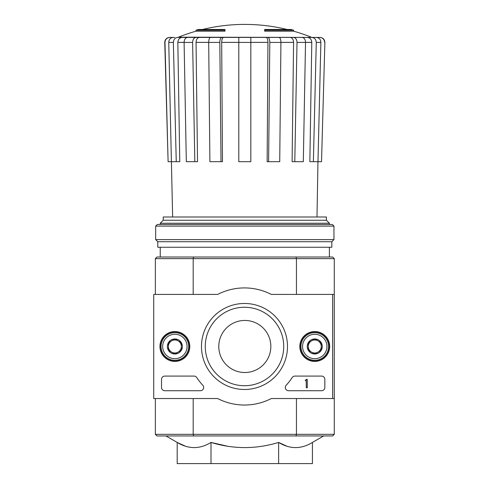 <?xml version="1.0" encoding="UTF-8"?>
<svg xmlns="http://www.w3.org/2000/svg" width="488" height="488" viewBox="0 0 488 488"><rect width="100%" height="100%" fill="white"/><g stroke="black" fill="none" stroke-linecap="round" stroke-linejoin="round"><path stroke-width="0.73" d="M196.011 31.183L224.968 31.183L224.968 30.207L196.011 30.207L196.011 31.183A178.931 178.931 0 0 0 178.401 37.18L312.43 37.411L177.754 37.411M224.968 30.207L224.968 29.494L198.616 29.494A178.931 178.931 0 0 0 196.011 30.207M293.611 30.207A178.931 178.931 0 0 0 291.013 29.494L264.661 29.494L264.661 31.183L293.611 31.183L293.611 30.207L264.661 30.207M169.867 37.411L169.629 37.411C166.603 37.722 164.981 39.388 164.749 42.419L164.974 42.419C165.212 39.388 166.841 37.716 169.867 37.411L174.722 37.411M184.104 42.377L177.839 42.377L179.767 161.693L176.253 161.693L173.356 42.419C173.576 39.388 175.082 37.716 177.876 37.411L190.997 37.411M212.433 37.411L187.563 37.411C185.428 37.716 184.275 39.388 184.104 42.419L186.318 161.693L194.828 161.693L192.614 42.419L184.104 42.419M280.923 42.419L269.803 42.419L268.607 161.693L279.728 161.693L280.923 42.419C280.838 39.388 280.21 37.716 279.057 37.411L210.572 37.411C209.413 37.716 208.791 39.388 208.699 42.419L209.901 161.693L221.021 161.693L219.82 42.419L208.699 42.419M305.525 42.419L297.009 42.419L294.795 161.693L303.31 161.693L305.525 42.419C305.354 39.388 304.201 37.716 302.06 37.411L277.196 37.411M178.401 37.18L298.632 37.411M311.875 37.411L320 37.411C323.019 37.722 324.648 39.388 324.88 42.419L321.519 161.693L317.981 161.693L320.878 42.419L316.273 42.419L313.375 161.693L309.856 161.693L311.789 42.377L305.525 42.377M176.253 161.693L168.11 161.693L164.974 42.419M168.11 161.693L164.749 42.419M324.648 42.419C324.416 39.388 322.781 37.716 319.756 37.411M324.88 42.419L321.519 161.693M316.358 37.411C319.152 37.716 320.659 39.388 320.878 42.419M316.273 42.419C316.053 39.388 314.546 37.716 311.747 37.411M307.263 37.411C310.045 37.71 311.551 39.363 311.789 42.377M317.981 161.693L313.375 161.693M297.009 42.419C296.844 39.388 295.691 37.716 293.55 37.411M290.122 37.411C292.245 37.71 293.398 39.363 293.581 42.377L280.929 42.377M294.795 161.693L292.105 161.693L293.581 42.377M269.803 42.419C269.712 39.388 269.089 37.716 267.93 37.411M266.076 37.411C267.223 37.71 267.851 39.363 267.949 42.377L250.832 42.377M268.607 161.693L267.149 161.693L267.949 42.377M250.832 37.411L250.832 42.419L238.797 42.419L238.797 161.693L250.832 161.693L250.832 42.419M238.797 42.419L238.797 37.411M221.692 37.411C220.539 37.716 219.911 39.388 219.82 42.419M221.021 161.693L222.479 161.693L221.68 42.377C221.778 39.363 222.4 37.71 223.553 37.411M196.078 37.411C193.937 37.716 192.784 39.388 192.614 42.419M194.828 161.693L197.524 161.693L196.048 42.377C196.231 39.363 197.384 37.71 199.507 37.411M173.356 42.419L168.75 42.419L172.636 216.995M168.75 42.419C168.97 39.388 170.477 37.716 173.27 37.411M177.839 42.377C178.077 39.363 179.584 37.71 182.359 37.411M227.628 446.233L211.005 442.427C233.545 449.295 256.084 449.295 278.624 442.427L278.624 463.6L312.43 463.6L312.43 442.427C301.194 449.302 289.921 449.302 278.624 442.427L287.011 446.258M165.969 435.949L177.193 442.427L177.193 463.6L211.005 463.6L211.005 442.427C199.763 449.302 188.496 449.302 177.193 442.427L185.58 446.258M218.789 346.48A26.029 26.029 0 0 1 257.829 323.94A26.029 26.029 0 0 1 257.829 369.019A26.029 26.029 0 0 1 218.789 346.48M332.651 398.531L271.316 398.531A58.56 58.56 0 0 1 217.66 398.531L153.72 398.531L153.72 294.429L217.66 294.429A58.56 58.56 0 0 1 271.316 294.429L332.651 294.429L332.651 398.531L334.28 398.531L334.28 434.32L332.651 435.949L296.002 435.949L296.442 434.32L193.187 434.32L193.187 398.531M334.28 434.32L296.442 434.32L296.442 398.531M332.651 294.429L334.28 294.429L334.28 398.531M296.002 257.011L193.626 257.011L193.187 258.64L296.442 258.64L296.002 257.011L332.651 257.011L334.28 258.64L296.442 258.64L296.442 294.429M155.349 294.429L155.349 258.64L193.187 258.64L193.187 294.429M296.002 435.949L156.971 435.949L155.349 434.32L155.349 398.531M155.349 434.32L193.187 434.32L193.626 435.949M334.28 258.64L334.28 294.429M193.626 257.011L156.971 257.011L155.349 258.64M211.005 463.6L278.624 463.6M326.405 220.253L163.218 220.253L163.218 216.995L326.405 216.995L326.405 220.253L329.4 223.242L160.229 223.242L160.229 224.48M160.229 247.251L160.229 257.011M163.218 220.253L160.229 223.242M333.957 226.109L332.328 224.48L157.301 224.48L155.672 226.109L155.672 239.608L333.957 239.608L333.957 226.109L155.672 226.109M333.957 239.608L331.84 241.725L157.789 241.725L155.672 239.608M331.84 241.725L331.84 247.251L157.789 247.251L157.789 241.725M159.942 346.48A14.927 14.927 0 0 1 182.329 333.554A14.927 14.927 0 0 1 182.329 359.406A14.927 14.927 0 0 1 159.942 346.48M299.833 346.48A14.927 14.927 0 0 1 322.22 333.554A14.927 14.927 0 0 1 322.22 359.406A14.927 14.927 0 0 1 299.833 346.48M201.477 346.48A43.011 43.011 0 0 1 265.99 309.233A43.011 43.011 0 0 1 265.99 383.727A43.011 43.011 0 0 1 201.477 346.48M321.592 376.083A3.251 3.251 0 0 1 324.843 379.341L324.843 387.472A3.251 3.251 0 0 1 321.592 390.723L288.554 390.723A3.251 3.251 0 0 1 286.175 385.258A56.931 56.931 0 0 0 292.19 377.56A3.251 3.251 0 0 1 294.911 376.083L321.592 376.083M194.065 376.083A3.251 3.251 0 0 1 196.786 377.56A56.931 56.931 0 0 0 202.801 385.258A3.251 3.251 0 0 1 200.422 390.723L164.779 390.723A3.251 3.251 0 0 1 161.528 387.472L161.528 379.341A3.251 3.251 0 0 1 164.779 376.083L194.065 376.083M160.229 346.48A14.64 14.64 0 0 1 182.189 333.804A14.64 14.64 0 0 1 182.189 359.156A14.64 14.64 0 0 1 160.229 346.48M300.12 346.48A14.64 14.64 0 0 1 322.08 333.804A14.64 14.64 0 0 1 322.08 359.156A14.64 14.64 0 0 1 300.12 346.48M205.259 346.48A39.229 39.229 0 0 1 264.106 312.503A39.229 39.229 0 0 1 264.106 380.457A39.229 39.229 0 0 1 205.259 346.48M306.299 379.341L307.275 379.341L307.275 387.795L306.299 387.795L306.196 380.555A0.323 0.323 0 0 1 305.976 380.64L305.323 380.64L305.323 380.152L305.811 380.152A0.488 0.488 0 0 0 306.299 379.664L306.299 379.341M308.251 342.722L314.76 338.965L321.269 342.722L321.269 350.238L314.76 353.995L308.251 350.238L308.251 342.722A7.515 7.515 0 0 1 321.269 342.722A7.515 7.515 0 0 1 314.76 353.995A7.515 7.515 0 0 1 308.251 342.722L308.251 350.238L314.76 353.995L321.269 350.238L321.269 342.722L318.011 340.844A6.509 6.509 0 0 1 318.011 352.116A6.509 6.509 0 0 1 308.251 346.48A6.509 6.509 0 0 1 311.509 340.844L308.251 342.722M314.76 358.68A12.2 12.2 0 0 1 304.195 340.38A12.2 12.2 0 0 1 325.325 340.38A12.2 12.2 0 0 1 314.76 358.68M314.76 360.309A13.829 13.829 0 0 1 302.786 339.569A13.829 13.829 0 0 1 326.734 339.569A13.829 13.829 0 0 1 314.76 360.309M311.509 340.844A6.509 6.509 0 0 1 318.011 340.844L314.76 338.965L311.509 340.844M168.36 342.722L174.869 338.965L181.371 342.722L181.371 350.238L174.869 353.995L168.36 350.238L168.36 342.722A7.515 7.515 0 0 1 181.371 342.722A7.515 7.515 0 0 1 174.869 353.995A7.515 7.515 0 0 1 168.36 342.722L168.36 350.238L174.869 353.995L181.371 350.238L181.371 342.722L178.12 340.844A6.509 6.509 0 0 1 178.12 352.116A6.509 6.509 0 0 1 168.36 346.48A6.509 6.509 0 0 1 171.611 340.844L168.36 342.722M174.869 358.68A12.2 12.2 0 0 1 164.304 340.38A12.2 12.2 0 0 1 185.434 340.38A12.2 12.2 0 0 1 174.869 358.68M174.869 360.309A13.829 13.829 0 0 1 162.894 339.569A13.829 13.829 0 0 1 186.843 339.569A13.829 13.829 0 0 1 174.869 360.309M171.611 340.844A6.509 6.509 0 0 1 178.12 340.844L174.869 338.965L171.611 340.844M238.797 42.377L221.68 42.377M208.699 42.377L196.048 42.377M287.188 29.494A178.931 178.931 0 0 0 202.435 29.494M311.228 37.18A178.931 178.931 0 0 0 293.611 31.183M312.43 442.427L323.66 435.949M329.4 223.242L329.4 224.48M329.4 247.251L329.4 257.011M316.993 216.995L317.956 161.693"/></g></svg>
